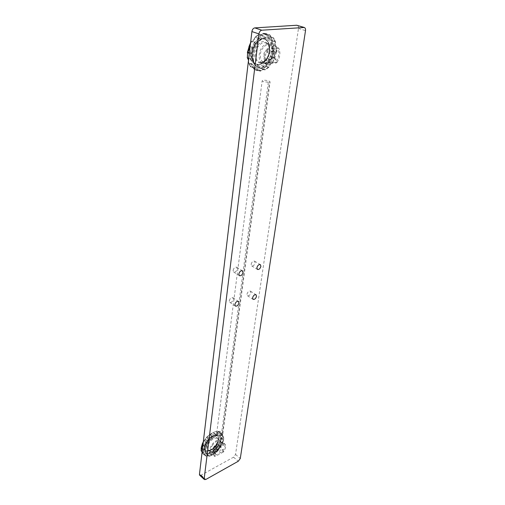 <?xml version="1.0" encoding="UTF-8"?>
<svg xmlns="http://www.w3.org/2000/svg" width="505" height="505" viewBox="0 0 505 505"><rect width="100%" height="100%" fill="white"/><g stroke="black" fill="none" stroke-linecap="round" stroke-linejoin="round"><path stroke-width="0.38" stroke-dasharray="2.52 1.89" d="M255.978 43.146C258.869 39.832 261.836 38.607 264.879 39.472C271.109 41.221 271.545 53.997 265.8 60.556C262.865 63.952 259.835 65.17 256.71 64.211C250.72 62.443 250.164 49.78 255.978 43.146M207.517 440.543C211.519 435.91 214.915 434.357 217.712 435.872C219.549 438.081 218.93 441.408 215.837 445.858C211.847 450.51 208.432 452.07 205.592 450.523C203.786 448.314 204.43 444.987 207.517 440.543M233.076 270.345C233.802 267.921 235.008 266.874 236.687 267.214L237.268 268.925C236.536 271.349 235.33 272.384 233.651 272.043L233.076 270.345M251.124 264.222C251.843 261.868 252.999 260.845 254.583 261.148L255.151 262.852C254.432 265.201 253.276 266.223 251.686 265.92L251.124 264.222M229.251 300.784C230.002 298.386 231.202 297.357 232.855 297.691L233.367 299.25C232.616 301.649 231.416 302.672 229.762 302.331L229.251 300.784M246.977 294.181C247.715 291.852 248.864 290.842 250.436 291.145L250.928 292.704C250.196 295.027 249.041 296.037 247.475 295.728L246.977 294.181M214.07 455.882L214.783 456.507L213.779 453.351L215.824 448.522L215.105 447.903L224.087 443.295C225.533 444.962 225.129 447.575 222.869 451.123L214.07 455.882L213.059 452.72L215.105 447.903M216.714 450.763C217.731 447.998 219.157 446.78 221.001 447.108L221.316 448.295C220.294 451.053 218.867 452.272 217.024 451.937L216.714 450.763M213.464 447.941C214.473 445.189 215.9 443.977 217.743 444.318L218.059 445.505C217.049 448.257 215.622 449.456 213.779 449.115L213.464 447.941M223.406 445.05L222.61 445.776L223.406 445.05M221.897 450.106L222.743 449.431L221.897 450.106M214.612 454.027L215.477 453.345L214.612 454.027M216.108 448.945L215.307 449.677L216.108 448.945M267.833 51.876L267.101 52.747L266.69 51.983L267.618 51.182L267.833 51.876M265.617 60.284L266.021 61.036L266.754 60.164L266.545 59.483L265.617 60.284M274.802 59.344L275.717 58.548L275.913 59.23L275.193 60.089L274.802 59.344M277.03 51.024L276.828 50.33L275.919 51.125L276.317 51.889L277.03 51.024M268.433 55.922C269.165 52.785 270.585 51.333 272.694 51.548C273.906 52.11 274.423 53.372 274.234 55.354C273.489 58.485 272.069 59.931 269.967 59.697C268.767 59.142 268.256 57.886 268.433 55.922M263.793 54.275C264.519 51.157 265.933 49.711 268.041 49.932C269.26 50.487 269.777 51.75 269.601 53.726C268.868 56.838 267.448 58.277 265.34 58.037C264.14 57.488 263.629 56.232 263.793 54.275M264.816 63.346L265.832 63.718L264.828 56.737L267.707 49.307L266.672 48.953L277.851 47.956C279.669 52.501 279.019 57.235 275.913 62.172L264.816 63.346L263.806 56.371L266.672 48.953M222.213 434.786L221.297 435.266L217.466 434.552L216.721 432.993C217.731 431.1 219.511 430.822 222.074 432.166L222.825 433.744L222.213 434.786L269.411 82.315L270.087 81.848L268.944 80.977C265.516 80.03 263.257 79.979 262.158 80.832L263.275 81.696L269.411 82.315M221.297 435.266L268.281 82.46M297.256 25.307C298.247 25.736 298.657 26.784 298.48 28.444L235.538 454.449L233.544 457.176L201.11 475.142L199.683 475.237M222.516 451.457L223.229 452.076L223.589 451.741L222.869 451.123M223.955 443.194L224.807 443.908C226.253 445.574 225.849 448.188 223.589 451.741M224.674 443.807L223.639 443.22M215.465 447.563L216.184 448.188L224.359 443.832M216.184 448.188L215.824 448.522M214.783 456.507L214.391 455.851M223.229 452.076L215.105 456.476M275.452 62.487L276.469 62.854L266.23 63.946L265.207 63.573M276.469 62.854L276.929 62.538L275.913 62.172M277.851 47.956L278.88 48.31C280.692 52.855 280.041 57.595 276.929 62.538M278.88 48.31L277.46 47.722M267.145 48.632L268.174 48.991L278.495 48.07M268.174 48.991L267.707 49.307M265.832 63.718L266.23 63.946M268.736 66.868L264.98 69.848L262.24 68.825L265.68 66.382L268.729 67.38L270.219 64.11L272.384 62.538L274.556 58.208C274.272 56.055 274.802 54.048 276.153 52.192L276.399 47.451C275.193 46.258 274.853 44.453 275.364 42.041L273.546 38.639C271.86 38.891 270.743 37.976 270.194 35.906L266.956 35.205C265.428 36.84 263.951 37.206 262.524 36.291L259.103 38.639C258.352 41.056 257.095 42.578 255.334 43.203L253.1 47.704C253.441 49.951 252.91 52.021 251.515 53.928L251.357 58.776C252.639 59.962 253.037 61.768 252.544 64.179L254.476 67.468C256.199 67.171 257.342 68.011 257.91 69.987L261.142 70.523C262.638 68.895 264.083 68.491 265.466 69.305L268.736 66.868L265.99 65.858L265.68 66.382L264.917 65.549L261.628 67.878C260.239 67.064 258.794 67.468 257.298 69.078L254.072 68.541C253.497 66.572 252.348 65.732 250.625 66.022L248.681 62.74C249.167 60.341 248.769 58.542 247.475 57.355L247.62 52.526C249.009 50.633 249.533 48.568 249.186 46.327L251.408 41.846C253.169 41.227 254.419 39.712 255.158 37.307L258.579 34.971C260.012 35.88 261.489 35.527 263.004 33.892L266.249 34.599C266.804 36.663 267.928 37.578 269.613 37.332L271.438 40.722C270.933 43.127 271.286 44.92 272.492 46.113L272.264 50.841C270.92 52.684 270.39 54.685 270.68 56.831L268.521 61.143L266.362 62.708L264.917 65.549L265.99 65.858L267.221 63.453L269.051 62.121L271.81 63.119L269.973 64.457L268.736 66.868M272.214 62.771L271.81 63.119L272.384 62.538L269.455 61.774L269.051 62.121L268.521 61.143L269.455 61.774L271.715 57.261L274.48 58.245L272.214 62.771M269.878 60.493C267.599 63.131 265.258 64.084 262.852 63.352C258.2 61.989 257.821 52.135 262.335 46.971C264.588 44.383 266.892 43.424 269.253 44.099C274.045 45.45 274.354 55.373 269.878 60.493M263.219 47.741C256.022 56.087 263.452 68.907 270.131 60.139C277.195 52.116 270.137 38.948 263.219 47.741M257.91 44.97C266.072 34.637 274.436 50.191 266.135 59.584C258.301 69.886 249.419 54.811 257.91 44.97M266.375 59.23C270.838 54.136 270.503 44.244 265.706 42.887C263.339 42.212 261.034 43.165 258.794 45.74C254.286 50.885 254.697 60.707 259.355 62.071C261.76 62.803 264.102 61.856 266.375 59.23M256.849 42.363C259.86 38.879 263.004 37.395 266.274 37.913C274.082 39.024 275.067 54.521 268.123 62.412C264.412 66.654 260.668 67.948 256.893 66.294C250.632 63.491 250.474 49.667 256.849 42.363M267.315 61.686C271.892 55.152 272.896 48.701 270.308 42.332C266.64 37.143 262.089 37.282 256.666 42.761C251.957 49.553 250.998 56.112 253.781 62.431C257.582 67.361 262.095 67.114 267.315 61.686M269.904 63.554C264.027 69.684 258.945 69.974 254.665 64.432C251.522 57.299 252.607 49.888 257.935 42.199C264.071 36.006 269.203 35.849 273.325 41.726C276.21 48.916 275.067 56.194 269.904 63.554M257.746 42.597C251.313 49.976 251.458 63.927 257.771 66.748C261.577 68.415 265.352 67.108 269.096 62.828C276.096 54.862 275.118 39.226 267.252 38.109C263.951 37.585 260.782 39.081 257.746 42.597M265.529 60.455C262.594 63.851 259.564 65.069 256.439 64.11C250.442 62.342 249.887 49.686 255.7 43.051C258.592 39.737 261.558 38.513 264.601 39.377C270.832 41.126 271.267 53.902 265.529 60.455M254.817 42.281C250.209 48.922 249.281 55.335 252.02 61.515C255.751 66.351 260.176 66.111 265.289 60.802C269.765 54.414 270.737 48.101 268.193 41.871C264.582 36.789 260.119 36.928 254.817 42.281M274.55 57.633L271.785 56.655L271.936 54.016L273.129 51.573L275.907 52.539L274.707 54.988L274.55 57.633M276.216 46.529L273.426 45.576L272.429 43.676L272.536 41L275.339 41.94L275.225 44.629L276.405 46.997L276.153 51.958L273.375 50.992L273.615 46.05L276.405 46.997L276.399 47.451L276.216 46.529M273.035 37.635L268.433 36.284L267.372 34.378L270.194 35.306L271.248 37.218L273.426 37.787L275.326 41.341L272.523 40.4L270.611 36.852L273.426 37.787L273.546 38.639L273.035 37.635M266.084 34.416L263.263 33.481L261.35 34.757L259.501 34.39L264.172 35.697L266.526 34.176L269.916 34.914L263.705 33.242L266.526 34.176L266.956 35.205L266.084 34.416M257.979 38.311L255.17 37.357L253.901 39.863L251.976 41.214L254.785 42.18L256.71 40.823L258.301 37.761L261.887 35.306L259.065 34.365L255.486 36.814L258.301 37.761L259.103 38.639L257.979 38.311M249.394 52.735L250.613 53.17L251.843 50.639L251.957 47.887L250.044 47.217M248.574 59.659L248.668 62.872L251.427 63.895L251.496 61.212L250.417 59.312L248.687 58.681M253.882 68.061L251.136 67.026L252.961 67.367L254.059 69.166L256.799 70.195L255.713 68.396L253.485 67.929L251.452 64.495L248.7 63.466L250.732 66.9L253.485 67.929L254.476 67.468L253.882 68.061M260.896 70.87L258.15 69.841L260.018 68.547L261.375 68.585L264.563 69.841L262.764 69.57L260.46 71.117L257.165 70.599L254.337 69.532L260.612 71.142L261.142 70.523L260.896 70.87M218.122 449.993L215.212 452.909L213.274 451.224L215.951 448.692L218.135 450.542L222.446 443.813L223.532 440.133L223.576 437.614C222.572 437.456 222.244 436.667 222.572 435.241L221.02 434.193C219.681 434.944 218.76 434.9 218.261 434.048L215.667 434.9L212.188 437.103L209.55 439.565L206.709 443.276L205.081 446.395L204.001 450.151L204.014 452.682C205.062 452.821 205.428 453.597 205.106 455.011L206.728 455.99C208.085 455.207 209.019 455.22 209.531 456.028L212.113 455.112L215.528 452.89L218.267 450.308L218.122 449.993L215.364 448.112L212.807 450.523L209.398 452.733L206.816 453.635C206.299 452.821 205.365 452.808 204.014 453.585L202.385 452.6C202.701 451.186 202.335 450.409 201.28 450.271L201.261 447.739L202.328 443.99L203.957 440.884L206.791 437.185L209.423 434.736L212.895 432.551L215.49 431.712C215.995 432.558 216.916 432.608 218.248 431.863L219.814 432.918C219.486 434.338 219.82 435.133 220.824 435.297L220.786 437.81L219.707 441.484L218.116 444.507L216.437 446.111L215.364 448.112L216.178 448.307L218.514 445.252L220.458 446.925L218.122 449.993M220.773 446.59L220.458 446.925L220.773 446.59L218.823 444.924L218.514 445.252L218.116 444.507L218.823 444.924L220.489 441.761L222.446 443.422L220.773 446.59M218.558 448.408C215.458 452.032 212.813 453.25 210.629 452.063C209.234 450.359 209.739 447.777 212.144 444.318C215.244 440.713 217.876 439.495 220.041 440.657C221.449 442.361 220.956 444.949 218.558 448.408M212.807 444.836C207.353 451.741 213.621 455.548 218.684 448.579C224.068 441.831 218.015 437.791 212.807 444.836M208.988 441.654C215.136 433.359 222.295 438.195 215.957 446.111C210.011 454.298 202.555 449.797 208.988 441.654M216.083 446.275C218.482 442.828 218.968 440.253 217.548 438.542C215.382 437.368 212.75 438.58 209.657 442.172C207.258 445.618 206.76 448.2 208.161 449.904C210.351 451.091 212.996 449.886 216.083 446.275M208.028 441.124C212.422 435.985 216.247 434.13 219.505 435.544C221.916 437.968 221.272 441.862 217.586 447.228C212.782 452.789 208.773 454.513 205.573 452.392C203.786 449.766 204.607 446.01 208.028 441.124M216.967 446.755C225.154 436.547 215.938 430.228 207.94 440.985C199.589 451.565 209.297 457.334 216.967 446.755M218.892 448.288C210.263 460.225 199.298 453.78 208.735 441.806C217.788 429.641 228.115 436.787 218.892 448.288M208.647 441.667C205.194 446.603 204.367 450.391 206.166 453.035C209.392 455.169 213.432 453.433 218.28 447.815C221.998 442.405 222.648 438.479 220.218 436.036C216.935 434.603 213.078 436.484 208.647 441.667M215.641 445.688C211.658 450.346 208.243 451.899 205.396 450.353C203.591 448.143 204.235 444.817 207.321 440.373C211.324 435.746 214.72 434.186 217.516 435.708C219.353 437.917 218.734 441.244 215.641 445.688M206.659 439.855C198.484 450.201 208.009 455.882 215.515 445.524C223.532 435.537 214.48 429.332 206.659 439.855M222.484 443.081L220.527 441.42L220.565 440.006L221.449 438.302L223.406 439.962L222.522 441.667L222.484 443.081M223.456 436.768L220.912 434.887L220.641 433.094L222.61 434.755L222.604 436.168L223.627 436.939L223.582 439.577L221.626 437.917L221.663 435.285L223.627 436.939L223.576 437.614L223.456 436.768M220.634 433.416L218.659 431.756L217.226 432.204L216.323 431.63L218.558 433.637L220.95 433.347L222.579 434.452L218.974 431.687L220.634 433.416M215.01 434.376L213.034 432.697L211.557 434.054L210.08 434.552L212.056 436.238L213.533 435.733L215.357 434.085L218.072 433.202L216.089 431.529L213.375 432.406L215.357 434.085L215.667 434.9L215.01 434.376M208.716 439.363L206.741 437.658L205.813 439.407L204.336 440.802L206.305 442.513L207.782 441.111L208.95 438.965L211.715 436.389L209.733 434.698L206.974 437.267L209.55 439.565L208.716 439.363M202.467 448.894L203.326 449.646L204.222 447.903L204.235 446.458L202.896 445.284M202.126 451.779L203.161 452.695L204.014 452.682L203.338 452.859L201.388 451.135L202.297 451.71L202.322 453.111L204.273 454.835L204.247 453.433L203.161 452.695L203.143 450.043L202.41 449.393M206.33 456.072L204.392 454.355L205.851 453.862L206.551 454.109L208.704 456.103L207.789 455.579L206.008 456.154L202.36 453.408L206.33 456.072M211.98 454.948L210.042 453.244L211.494 451.893L212.94 451.369L214.877 453.061L213.432 453.591L211.645 455.232L208.937 456.192L207 454.481L209.701 453.528L211.645 455.232L211.98 454.948M201.11 475.142L205.832 479.466M233.544 457.176L238.284 461.242M235.538 454.449L240.292 458.496M298.48 28.444L305.506 30.635M202.934 444.943L204.266 446.111L205.977 442.847L204.007 441.136L203.225 442.475M202.385 452.6L202.36 453.408L202.385 452.6M201.388 451.135L201.28 450.271L201.072 450.738M204.014 453.585L204.07 454.437L204.392 454.355L204.014 453.585M206.816 453.635L207 454.481L206.816 453.635M209.398 452.733L209.701 453.528L210.042 453.244L209.398 452.733M204.007 441.136L204.336 440.802L204.007 441.136M212.807 450.523L212.94 451.369L213.274 451.224L212.807 450.523M206.741 437.658L206.741 437.096L206.741 437.658M209.733 434.698L210.08 434.552L209.733 434.698M213.034 432.697L213.375 432.406L213.034 432.697M219.707 441.484L220.489 441.761L220.527 441.42L219.707 441.484M202.12 451.836L204.007 453.111L202.057 451.388L202.335 453.383L206.166 456.242L208.489 455.819L206.551 454.109L209.247 456.286L208.704 456.103L209.531 456.028L209.247 456.286L212.188 455.15C213.672 453.673 214.657 453.01 215.136 453.168L218.135 450.542L219.239 448.497L220.956 446.837L222.604 443.251C222.175 443.472 222.509 442.449 223.614 440.171L223.772 437.185L220.912 434.887L222.882 436.547L222.629 434.502L222.572 435.241L222.629 434.502L220.174 432.368L218.848 431.611L216.582 431.971L218.255 433.24L218.261 434.048L218.255 433.24L216.273 431.567L212.82 432.501C211.412 433.94 210.415 434.59 209.834 434.452L206.741 437.096L203.313 441.761M220.786 437.81L221.449 438.302L221.626 437.917L220.786 437.81M220.824 435.297L221.663 435.285L220.824 435.297M220.609 432.798L219.814 432.918L220.609 432.798M204.266 446.111L205.081 446.395L204.235 446.458L204.266 446.111M206.709 443.276L205.977 442.847L206.305 442.513L206.709 443.276M203.326 449.646L204.001 450.151L203.143 450.043L203.326 449.646M212.188 437.103L211.715 436.389L212.056 436.238L212.188 437.103M204.273 454.835L205.106 455.011L204.273 454.835M250.12 46.586L252.02 47.249L254.356 42.54L251.553 41.568L250.493 43.43M248.731 58.302L250.202 58.839L250.366 53.77L249.318 53.391M248.681 62.74L248.7 63.466L248.681 62.74M247.355 57.791L247.475 57.355L247.216 57.633M250.625 66.022L250.575 66.786L251.136 67.026L250.625 66.022M254.072 68.541L253.838 68.964L254.337 69.532L254.072 68.541M248.94 46.706L249.186 46.327M257.298 69.078L257.714 70.088L258.15 69.841L257.298 69.078M251.553 41.568L251.976 41.214L251.553 41.568M261.628 67.878L261.729 68.768L262.24 68.825L261.628 67.878M255.17 37.357L255.486 36.814L255.17 37.357M248.523 60.051L248.492 63.283L250.575 66.786L253.649 68.049L255.202 68.124L252.456 67.089L254.419 69.564L257.165 70.599L261.186 70.864C262.714 69.475 263.692 69.052 264.121 69.608L261.375 68.585L265.264 69.841L264.563 69.841L265.466 69.305L265.264 69.841L268.729 67.38L270.27 64.444L272.492 62.784L274.733 58.315L276.386 52.11L275.907 52.539L276.386 52.11L276.349 46.605C275.402 45.646 275.143 44.131 275.579 42.054L273.615 37.913L269.102 36.65L271.911 37.585C271.444 37.648 270.945 36.953 270.421 35.514L269.916 34.914L270.421 35.514L270.194 35.906L269.96 34.933L266.268 33.658L263.585 33.223L263.004 33.892L263.705 33.242L262.972 33.507C261.495 34.813 260.548 35.217 260.119 34.719L262.935 35.659L262.209 35.274L262.524 36.291L261.887 35.306L262.209 35.274L258.806 34.372L258.579 34.971L259.501 34.39L258.806 34.372L254.93 37.263C254.236 39.415 253.182 40.728 251.761 41.202L250.575 42.773M270.68 56.831L271.715 57.261L271.785 56.655L270.68 56.831M267.101 33.986L266.249 34.599L267.372 34.378L267.101 33.986M272.264 50.841L273.129 51.573L273.375 50.992L272.264 50.841M270.024 36.688L269.613 37.332L270.611 36.852L270.024 36.688M272.492 46.113L273.615 46.05L273.426 45.576L272.492 46.113M272.523 40.4L271.438 40.722L272.536 41L272.523 40.4M252.02 47.249L253.1 47.704L251.957 47.887L252.02 47.249M255.334 43.203L254.356 42.54L254.785 42.18L255.334 43.203M250.613 53.17L251.515 53.928L250.366 53.77L250.613 53.17M250.202 58.839L251.357 58.776L250.417 59.312L250.202 58.839M251.427 63.895L252.544 64.179L251.452 64.495L251.427 63.895M256.799 70.195L257.91 69.987L257.077 70.561L256.799 70.195M262.852 63.352C265.46 64.11 267.902 63.157 270.175 60.48C274.568 55.424 274.354 45.665 269.253 44.099L265.706 42.887C270.15 43.96 270.661 54.067 266.084 59.243C262.777 62.222 260.536 63.169 259.355 62.071L262.852 63.352M256.609 42.388C259.608 38.885 262.834 37.395 266.274 37.913L267.252 38.109C264.134 37.578 261.041 39.068 257.986 42.565C251.452 50.008 251.73 64.198 257.771 66.748L256.893 66.294C250.392 63.264 250.316 49.642 256.609 42.388M256.71 64.211L256.439 64.11C258.131 65.505 261.066 64.293 265.239 60.467C271.09 53.833 270.484 40.861 264.601 39.377L264.879 39.472M210.629 452.063C213.501 453.231 216.209 452.082 218.766 448.617C221.203 444.69 221.626 442.039 220.041 440.657L217.548 438.542C218.823 439.943 218.267 442.456 215.881 446.073C212.599 449.728 210.03 451.003 208.161 449.904L210.629 452.063M207.858 440.947C212.106 435.859 215.989 434.054 219.505 435.544L220.218 436.036C217.226 434.666 213.426 436.604 208.824 441.85C205.358 446.938 204.475 450.668 206.166 453.035L205.573 452.392C203.673 449.526 204.437 445.707 207.858 440.947M205.592 450.523L205.396 450.353C207.921 451.805 211.267 450.182 215.439 445.486C218.52 440.878 219.214 437.62 217.516 435.708L217.712 435.872M236.687 267.214L242.45 270.813M254.583 261.148L260.353 264.626M232.855 297.691L238.461 301.416M250.436 291.145L256.041 294.75M214.575 456.343L213.861 455.718M221.001 447.108L217.743 444.318M222.61 445.776L223.481 445.296L223.368 444.848M221.985 450.353L222.857 449.873L222.743 449.431M214.707 454.273L215.591 453.787L215.477 453.345M215.307 449.677L216.191 449.185L216.077 448.743M267.101 52.747L267.966 51.99L267.618 51.182M266.021 61.036L266.88 60.284L266.545 59.483M275.193 60.089L276.046 59.35L275.717 58.548M276.317 51.889L277.169 51.144L276.828 50.33M272.694 51.548L268.041 49.932M216.721 432.993L262.158 80.832M222.825 433.744L270.087 81.848M269.967 59.697L265.34 58.037M266.059 63.927L265.037 63.554M278.64 48.089L277.611 47.735M217.024 451.937L213.779 449.115M224.807 443.908L224.087 443.295M247.475 295.728L253.062 299.364M229.762 302.331L235.349 306.08M251.686 265.92L257.43 269.43M233.651 272.043L239.395 275.673"/><path stroke-width="0.76" d="M238.827 273.975C239.572 271.532 240.778 270.478 242.45 270.813L243.019 272.523C242.274 274.96 241.068 276.008 239.395 275.673L238.827 273.975M256.881 267.732C257.613 265.371 258.768 264.336 260.353 264.626L260.902 266.337C260.176 268.698 259.014 269.727 257.43 269.43L256.881 267.732M234.85 304.534C235.608 302.123 236.813 301.081 238.461 301.416L238.966 302.975C238.202 305.386 236.996 306.421 235.349 306.08L234.85 304.534M252.576 297.811C253.321 295.475 254.476 294.453 256.041 294.75L256.527 296.309C255.782 298.644 254.627 299.661 253.062 299.364L252.576 297.811M204.411 479.573L199.683 475.237L199.45 474.372L251.9 31.569C252.304 29.423 253.264 28.198 254.779 27.895L296.763 25.25L304.3 27.485C305.285 27.914 305.689 28.962 305.506 30.635L240.292 458.496L238.284 461.242L205.832 479.466L204.411 479.573L204.184 478.708L258.945 33.911C259.355 31.752 260.321 30.521 261.842 30.205L304.3 27.485M250.044 47.217L249.161 46.902L249.053 49.648L247.829 52.173L249.394 52.735M248.687 58.681L247.646 58.296L248.574 59.659M202.896 445.284L202.271 444.741L202.259 446.18L201.362 447.922L202.467 448.894M251.9 31.569L258.945 33.911M199.45 474.372L204.184 478.708M296.763 25.25L303.808 27.428M254.779 27.895L261.842 30.205M203.225 442.475L202.303 444.394L202.934 444.943M202.41 449.393L201.186 448.32L201.211 450.971L202.126 451.779M201.261 447.739L201.388 451.135M202.328 443.99L201.205 447.771M203.313 441.761L202.164 444.217M250.493 43.43L249.224 46.271L250.12 46.586M249.318 53.391L247.583 52.766L247.431 57.829L248.731 58.302M247.62 52.526L247.355 57.791M249.186 46.327L247.362 52.615M202.12 451.836L201.072 450.738M248.523 60.051L247.216 57.633M248.94 46.706L250.575 42.773"/></g></svg>
